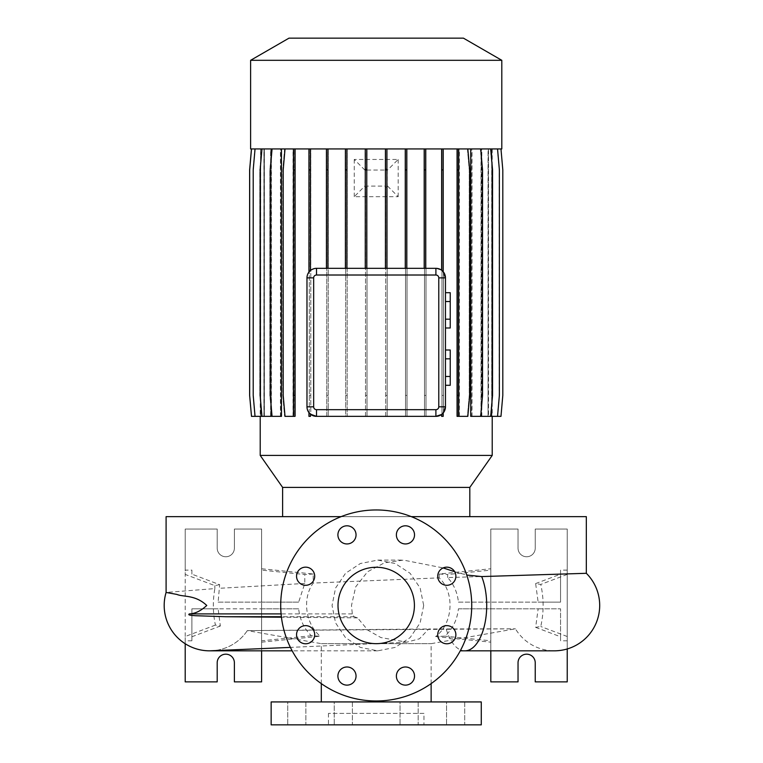 <?xml version="1.0" encoding="UTF-8"?>
<svg xmlns="http://www.w3.org/2000/svg" width="763" height="763" viewBox="0 0 763 763"><rect width="100%" height="100%" fill="white"/><g stroke="black" fill="none" stroke-linecap="round" stroke-linejoin="round"><path stroke-width="0.57" stroke-dasharray="3.81 2.86" d="M423.694 605.469L420.146 622.904L410.132 637.61L395.244 647.396L377.761 650.829L360.308 647.405L345.486 637.601L335.558 622.875L332.067 605.469L335.558 588.063L345.534 573.29L360.346 563.514L377.761 560.099L395.224 563.523L410.113 573.309L420.146 588.025L423.694 605.469M321.299 683.61L321.299 643.667L431.133 643.667L321.299 643.667L247.307 630.62L515.435 628.807L428.72 628.989L419.507 638.765L406.822 642.169L380.871 637.553L367.88 630.209L357.589 617.877L354.061 616.723L352.315 613.9L351.485 605.469L355.711 586.814L367.556 571.764L384.495 562.798L403.417 560.099L443.15 567.92M376.216 567.262A38.207 38.207 0 0 0 338.009 605.469A38.207 38.207 0 0 0 376.216 643.667A38.207 38.207 0 0 0 414.414 605.469A38.207 38.207 0 0 0 376.216 567.262M464.705 701.931L464.705 724.85L446.555 724.85L464.705 724.85L446.555 724.85L464.705 724.85L464.705 701.931L446.555 701.931L446.555 724.85L446.555 701.931L464.705 701.931M418.181 701.931L418.181 724.85L400.031 724.85L418.181 724.85L400.031 724.85L418.181 724.85L418.181 701.931L400.031 701.931L400.031 724.85L400.031 701.931L418.181 701.931M352.392 701.931L352.392 724.85L334.251 724.85L352.392 724.85L334.251 724.85L352.392 724.85L352.392 701.931L334.251 701.931L334.251 724.85L334.251 701.931L352.392 701.931M305.877 701.931L305.877 724.85L287.727 724.85L305.877 724.85L287.727 724.85L305.877 724.85L305.877 701.931L287.727 701.931L287.727 724.85L287.727 701.931L305.877 701.931M346.974 525.802A9.07 9.07 0 0 0 337.904 534.873A9.07 9.07 0 0 0 346.974 543.952A9.07 9.07 0 0 0 356.044 534.873A9.07 9.07 0 0 0 346.974 525.802M305.62 567.157A9.07 9.07 0 0 0 296.549 576.227A9.07 9.07 0 0 0 305.62 585.297A9.07 9.07 0 0 0 314.699 576.227A9.07 9.07 0 0 0 305.62 567.157M305.62 625.631A9.07 9.07 0 0 0 296.549 634.702A9.07 9.07 0 0 0 305.62 643.781A9.07 9.07 0 0 0 314.699 634.702A9.07 9.07 0 0 0 305.62 625.631M346.974 666.986A9.07 9.07 0 0 0 337.904 676.056A9.07 9.07 0 0 0 346.974 685.126A9.07 9.07 0 0 0 356.044 676.056A9.07 9.07 0 0 0 346.974 666.986M405.449 666.986A9.07 9.07 0 0 0 396.379 676.056A9.07 9.07 0 0 0 405.449 685.126A9.07 9.07 0 0 0 414.528 676.056A9.07 9.07 0 0 0 405.449 666.986M446.803 625.631A9.07 9.07 0 0 0 437.733 634.702A9.07 9.07 0 0 0 446.803 643.781A9.07 9.07 0 0 0 455.873 634.702A9.07 9.07 0 0 0 446.803 625.631M446.803 567.157A9.07 9.07 0 0 0 437.733 576.227A9.07 9.07 0 0 0 446.803 585.297A9.07 9.07 0 0 0 455.873 576.227A9.07 9.07 0 0 0 446.803 567.157M405.449 525.802A9.07 9.07 0 0 0 396.379 534.873A9.07 9.07 0 0 0 405.449 543.952A9.07 9.07 0 0 0 414.528 534.873A9.07 9.07 0 0 0 405.449 525.802M431.133 683.61L431.133 643.667L515.435 628.807A45.37 45.37 0 0 0 554.329 650.829M586.327 573.299L447.643 577.572C453.813 584.305 457.409 592.489 458.429 602.121L538.144 602.121L535.645 583.571L540.757 584.429C543.905 598.459 543.905 612.489 540.757 626.499L535.645 627.358L538.144 608.807L458.429 608.807C457.132 619.976 452.631 629.084 444.915 636.132L435.616 636.542C452.821 623.876 455.368 593.07 439.211 577.868L313.221 583.056C301.719 599.012 305.887 624.363 320.269 636.199L311.371 635.741C304.075 628.645 299.83 619.67 298.657 608.807L218.132 608.807L220.354 626.003L215.424 625.078C212.839 613.128 212.648 600.967 214.851 588.588L166.096 592.441M247.307 630.62L247.307 630.62A45.37 45.37 0 0 1 211.666 650.782A45.37 45.37 -90 0 0 247.307 630.62L428.72 628.989M210.531 650.82A45.37 45.37 0 0 1 207.469 650.782L208.118 650.81M411.314 516.646L341.109 516.646M454.662 571.697L466.746 575.044M469.808 516.646L282.615 516.646L469.808 516.646M431.133 701.931L321.299 701.931L431.133 701.931M423.97 713.386L328.462 713.386L423.97 713.386L423.97 724.85L328.462 724.85L423.97 724.85M328.462 713.386L328.462 724.85M225.791 654.177A8.593 8.593 0 0 1 234.384 662.77L234.384 681.874L261.604 681.874L261.604 529.055L234.384 529.055L234.384 548.158A8.593 8.593 0 0 1 225.791 556.761A8.593 8.593 0 0 1 217.197 548.158L217.197 529.055L185.199 529.055L185.199 681.874L217.197 681.874L217.197 662.77A8.593 8.593 0 0 1 225.791 654.177M526.642 654.177A8.593 8.593 0 0 1 535.235 662.77L535.235 681.874L567.233 681.874L567.233 529.055L535.235 529.055L535.235 548.158A8.593 8.593 0 0 1 526.642 556.761A8.593 8.593 0 0 1 518.039 548.158L518.039 529.055L490.819 529.055L490.819 681.874L518.039 681.874L518.039 662.77A8.593 8.593 0 0 1 526.642 654.177M376.216 700.978A95.509 95.509 0 0 0 471.725 605.469A95.509 95.509 0 0 0 376.216 509.961A95.509 95.509 0 0 0 280.708 605.469A95.509 95.509 0 0 0 376.216 700.978M260.584 148.938L251.504 148.938L249.673 169.882L249.673 395.415L251.504 416.36L260.584 416.36L260.584 148.938L260.212 416.36M492.211 148.938L492.211 416.36M488.52 148.938L497.381 148.938L499.212 169.882L499.212 395.415L497.381 416.36L488.52 416.36L488.52 148.938L500.919 148.938L502.76 169.882L502.76 395.415L500.919 416.36L491.849 416.36L491.83 148.938L500.976 148.938L502.807 169.882L502.807 395.415L500.976 416.36L491.715 416.36L491.849 148.938L500.919 148.938L502.76 169.882L502.76 395.415L500.919 416.36L491.715 416.36L491.696 148.938L488.444 148.938L497.533 148.938L499.374 169.882L499.374 395.415L497.533 416.36L491.696 416.36L491.715 148.938L500.976 148.938M470.714 416.36L471.763 416.36L471.763 148.938L490.714 148.938L492.545 169.882L492.545 395.415L490.714 416.36L488.043 416.36L488.444 148.938M488.043 416.36L488.043 148.938L481.691 148.938L490.714 148.938M480.986 416.36L481.691 416.36L481.691 148.938M480.986 413.174L480.986 152.123M471.763 148.938L458.983 148.938L467.833 148.938L469.665 169.882L469.665 395.415L467.833 416.36L458.983 416.36L458.983 148.938L467.414 148.938L469.245 169.882L469.245 395.415L467.414 416.36L457.485 416.36L457.485 148.938L458.983 148.938L458.983 416.36L457.066 416.36L457.066 148.938L285.019 148.938L283.187 169.882L283.187 395.415L285.019 416.36L294.938 416.36L294.938 148.938M316.521 268.328L435.902 268.328L441.634 270.226A9.547 9.547 0 0 1 443.131 271.628L443.131 148.938M445.458 406.813L445.458 277.875M441.634 414.452L441.634 416.36L443.131 416.36L443.131 413.06M316.521 416.36L435.902 416.36M307.108 408.405L308.939 412.621L308.939 416.36L310.446 416.36L310.446 414.175M306.974 277.875L306.974 406.813M308.939 148.938L308.939 272.067L307.108 276.263M293.04 416.36L293.04 148.938L272.057 148.938L270.226 169.882L270.226 395.415L272.057 416.36L281.461 416.36M280.422 416.36L280.422 148.938L261.967 148.938L260.135 169.882L260.135 395.415L261.967 416.36L271.294 416.36M271.294 407.652L271.294 157.645M270.598 416.36L270.598 148.938L255.042 148.938L253.211 169.882L253.211 395.415L255.042 416.36L260.708 416.36L260.708 148.938L251.504 148.938M255.042 416.36L264.313 416.36L264.313 148.938M263.912 416.36L263.912 148.938L260.708 148.938M327.937 268.328L327.937 148.938M345.401 268.328L345.401 148.938M260.212 148.938L251.456 148.938L249.625 169.882L249.625 395.415L251.456 416.36L260.736 416.36L260.603 148.938M260.736 416.36L260.736 148.938L263.979 148.938L254.89 148.938L253.058 169.882L253.058 395.415L254.89 416.36L263.979 416.36L263.979 148.938M264.38 416.36L264.38 148.938L254.89 148.938L253.058 169.882L253.058 395.415L254.89 416.36L263.979 416.36M264.38 148.938L270.741 148.938L261.719 148.938L259.878 169.882L259.878 395.415L261.719 416.36L270.741 416.36L270.741 148.938M271.437 416.36L271.437 148.938L261.719 148.938L259.878 169.882L259.878 395.415L261.719 416.36L270.741 416.36M271.437 148.938L280.67 148.938L271.714 148.938L269.883 169.882L269.883 395.415L271.714 416.36L280.67 416.36L280.67 148.938M281.719 416.36L281.719 148.938L271.714 148.938L269.883 169.882L269.883 395.415L271.714 416.36L280.67 416.36M281.719 148.938L293.45 148.938L284.599 148.938L282.768 169.882L282.768 395.415L284.599 416.36L293.45 416.36L293.45 148.938M365.515 186.077L365.515 416.36L367.013 416.36L365.515 416.36L365.515 186.077L364.867 186.067L365.515 148.938L345.668 148.938L345.668 416.36L347.175 416.36L347.175 148.938L347.175 416.36L345.668 416.36L345.668 148.938L326.745 148.938L326.745 416.36L328.243 416.36L328.243 148.938L328.243 416.36L326.745 416.36L326.745 148.938L309.301 148.938L309.301 416.36L310.799 416.36L310.799 148.938L310.799 416.36L309.301 416.36L309.301 148.938L284.599 148.938L282.768 169.882L282.768 395.415L284.599 416.36L293.86 416.36L293.86 148.938L293.86 416.36L295.357 416.36L295.357 148.938L295.357 416.36L293.45 416.36M367.013 416.36L367.013 186.086L367.013 416.36M385.668 186.086L385.668 416.36L387.165 416.36L385.668 416.36L385.668 186.086L367.013 186.086M387.165 416.36L387.165 186.077L387.165 416.36M387.165 170.063L387.165 186.077M367.013 169.1L365.515 169.1L365.515 148.938L367.013 148.938L367.013 170.054L367.013 148.938L457.485 148.938L457.485 416.36L458.983 416.36L458.983 148.938M405.525 416.36L405.525 148.938L405.525 416.36L407.022 416.36L405.525 416.36M407.022 416.36L407.022 148.938L407.022 416.36M424.486 416.36L424.486 148.938L424.486 416.36L425.992 416.36L424.486 416.36M425.992 416.36L425.992 148.938L425.992 416.36M441.987 416.36L441.987 148.938L441.987 416.36L443.484 416.36L441.987 416.36M443.484 416.36L443.484 148.938L443.484 416.36M459.393 416.36L459.393 148.938L480.375 148.938L482.206 169.882L482.206 395.415L480.375 416.36L470.962 416.36L470.962 148.938M472.011 416.36L472.011 148.938L480.375 148.938L482.206 169.882L482.206 395.415L480.375 416.36L470.962 416.36M472.011 148.938L490.466 148.938L492.297 169.882L492.297 395.415L490.466 416.36L481.138 416.36L481.138 148.938M481.825 416.36L481.825 148.938L490.466 148.938L492.297 169.882L492.297 395.415L490.466 416.36L481.138 416.36M481.825 148.938L497.381 148.938L499.212 169.882L499.212 395.415L497.381 416.36L488.12 416.36L488.12 148.938M260.212 455.416L492.211 455.416M425.687 268.328L425.687 148.938M441.634 270.226L441.634 148.938M346.907 268.328L346.907 148.938M365.258 268.328L365.258 148.938M424.19 268.328L424.19 148.938M406.755 268.328L406.755 148.938M386.917 268.328L386.917 148.938M405.258 268.328L405.258 148.938M367.013 170.054L385.668 170.054L385.668 148.938L385.668 170.054M385.42 268.328L385.42 148.938M366.765 268.328L366.765 148.938M326.44 268.328L326.44 148.938M314.89 268.462L310.446 270.512L310.446 148.938M308.939 272.067A9.547 9.547 0 0 1 310.446 270.512M365.515 169.1L365.515 170.063M387.165 169.1L385.668 169.1M364.867 170.063L354.251 159.448L398.181 159.448L387.556 170.063M387.556 186.067L398.181 196.692L354.251 196.692L364.867 186.067M385.668 187.049L387.165 187.049M365.515 187.04L367.013 187.04M445.458 358.829L445.458 376.474L445.458 358.829L450.237 358.829L450.237 350.007M445.458 385.296L445.458 376.474L445.458 385.296M445.458 301.528L445.458 319.172L445.458 301.528L450.237 301.528L450.237 292.706M445.458 327.995L445.458 319.172L445.458 327.995M271.151 724.85L481.272 724.85M439.211 577.868L439.211 574.014L490.819 568.769L490.819 570.123L447.643 574.52L447.643 577.572M439.211 574.014L447.643 574.52M458.429 602.121L560.547 602.121L560.547 570.123L560.547 602.121L538.144 602.121M535.645 627.358L560.547 636.771L560.547 640.806L560.547 608.807L538.144 608.807M560.547 636.771L560.547 608.807L490.819 608.807L490.819 650.829M567.233 648.96L567.233 529.055L535.235 529.055L535.235 548.158A8.593 8.593 0 0 1 526.642 556.761A8.593 8.593 0 0 1 518.039 548.158L518.039 529.055L490.819 529.055L490.819 602.121M435.616 636.542L490.819 642.169L490.819 640.806L444.915 636.132M490.819 642.169L490.819 568.769M567.233 640.806L560.547 640.806M458.429 608.807L490.819 608.807M567.233 570.123L560.547 570.123M567.233 636.514L540.757 626.499M535.645 583.571L560.547 574.158M567.233 574.415L540.757 584.429M313.221 574.014L304.78 574.52L261.604 570.123L261.604 568.769L313.221 574.014L313.221 583.056M219.649 584.658L214.851 585.631L185.199 574.415L185.199 570.123L191.885 570.123L191.885 574.158L219.649 584.658L218.132 602.121L298.657 602.121L304.78 583.457L304.78 574.52M261.604 650.829L261.604 608.807L191.885 608.807L191.885 640.806L191.885 608.807L218.132 608.807M191.885 574.158L191.885 570.123M218.132 602.121L261.604 602.121L261.604 529.055L234.384 529.055L234.384 548.158A8.593 8.593 0 0 1 225.791 556.761A8.593 8.593 0 0 1 217.197 548.158L217.197 529.055L185.199 529.055L185.199 570.123M215.424 625.078L185.199 636.514L185.199 643.743M185.199 636.514L185.199 574.415M261.604 602.121L298.657 602.121M261.604 608.807L298.657 608.807M191.885 640.806L185.199 640.806M311.371 635.741L261.604 640.806L261.604 642.169L261.604 568.769M261.604 642.169L320.269 636.199M191.885 636.771L220.354 626.003M214.851 588.588L214.851 585.631M271.151 701.931L481.272 701.931M357.589 617.877L281.433 617.2M288.996 38.15L463.427 38.15M250.617 60.306L501.806 60.306M250.617 148.938L501.806 148.938M467.833 148.938L457.066 148.938M488.043 148.938L497.533 148.938M459.393 148.938L467.414 148.938L469.245 169.882L469.245 395.415L467.414 416.36L458.983 416.36M260.736 148.938L251.456 148.938M263.912 148.938L255.042 148.938M270.598 148.938L261.967 148.938M280.422 148.938L272.057 148.938M293.04 148.938L285.019 148.938M282.615 487.404L469.808 487.404M166.096 516.646L586.327 516.646M304.78 583.457L219.649 588.273M450.237 385.296L450.237 376.474L445.458 376.474M450.237 376.474L450.237 358.829M450.237 327.995L450.237 319.172L445.458 319.172M450.237 319.172L450.237 301.528M398.181 196.692L398.181 159.448M354.251 196.692L354.251 159.448M385.668 395.415L387.165 395.415M365.515 395.415L367.013 395.415M293.44 416.36L293.44 148.938M490.714 416.36L481.691 416.36M457.485 169.882L458.983 169.882M457.485 395.415L458.983 395.415M480.709 148.938L482.54 169.882L482.54 395.415L480.709 416.36L471.763 416.36M405.525 169.882L407.022 169.882M405.525 395.415L407.022 395.415M326.745 169.882L328.243 169.882M326.745 395.415L328.243 395.415M293.86 169.882L295.357 169.882M293.86 395.415L295.357 395.415M458.563 148.938L458.563 416.36M309.301 169.882L310.799 169.882M309.301 395.415L310.799 395.415M261.967 416.36L264.313 416.36M497.533 416.36L488.444 416.36M441.987 169.882L443.484 169.882M441.987 395.415L443.484 395.415M424.486 169.882L425.992 169.882M424.486 395.415L425.992 395.415M345.668 169.882L347.175 169.882M345.668 395.415L347.175 395.415M251.504 416.36L260.603 416.36M446.298 629.275A45.37 21.822 -90 0 0 464.877 650.829M352.315 613.9L281.08 613.9M354.061 616.723L281.375 616.723M377.761 650.829L292.172 650.829M406.822 642.169L290.407 647.396M214.022 650.61L211.446 650.791M205.543 650.658L207.469 650.782M377.761 560.099L403.417 560.099"/><path stroke-width="1.14" d="M376.216 567.262A38.207 38.207 0 0 0 338.009 605.469A38.207 38.207 0 0 0 376.216 643.667A38.207 38.207 0 0 0 414.414 605.469A38.207 38.207 0 0 0 376.216 567.262M346.974 525.802A9.07 9.07 0 0 0 337.904 534.873A9.07 9.07 0 0 0 346.974 543.952A9.07 9.07 0 0 0 356.044 534.873A9.07 9.07 0 0 0 346.974 525.802M305.62 567.157A9.07 9.07 0 0 0 296.549 576.227A9.07 9.07 0 0 0 305.62 585.297A9.07 9.07 0 0 0 314.699 576.227A9.07 9.07 0 0 0 305.62 567.157M305.62 625.631A9.07 9.07 0 0 0 296.549 634.702A9.07 9.07 0 0 0 305.62 643.781A9.07 9.07 0 0 0 314.699 634.702A9.07 9.07 0 0 0 305.62 625.631M346.974 666.986A9.07 9.07 0 0 0 337.904 676.056A9.07 9.07 0 0 0 346.974 685.126A9.07 9.07 0 0 0 356.044 676.056A9.07 9.07 0 0 0 346.974 666.986M405.449 666.986A9.07 9.07 0 0 0 396.379 676.056A9.07 9.07 0 0 0 405.449 685.126A9.07 9.07 0 0 0 414.528 676.056A9.07 9.07 0 0 0 405.449 666.986M446.803 625.631A9.07 9.07 0 0 0 437.733 634.702A9.07 9.07 0 0 0 446.803 643.781A9.07 9.07 0 0 0 455.873 634.702A9.07 9.07 0 0 0 446.803 625.631M446.803 567.157A9.07 9.07 0 0 0 437.733 576.227A9.07 9.07 0 0 0 446.803 585.297A9.07 9.07 0 0 0 455.873 576.227A9.07 9.07 0 0 0 446.803 567.157M405.449 525.802A9.07 9.07 0 0 0 396.379 534.873A9.07 9.07 0 0 0 405.449 543.952A9.07 9.07 0 0 0 414.528 534.873A9.07 9.07 0 0 0 405.449 525.802M554.339 650.829L460.261 650.829L554.339 650.829A45.37 45.37 0 0 0 586.327 573.299L481.701 576.57L466.746 575.044M290.407 647.396L209.558 650.829A45.37 45.37 0 0 1 209.548 650.829A45.37 45.37 -90 0 0 211.666 650.782A45.37 45.37 0 0 1 211.656 650.782M211.208 650.801A45.37 45.37 0 0 1 210.531 650.82M207.469 650.782L207.469 650.782A45.37 45.37 0 0 1 166.096 592.441L166.096 516.646L341.109 516.646M586.327 573.299L586.327 516.646L411.314 516.646M281.433 617.2L225.953 616.723L195.09 615.703C193.344 615.455 186.821 615.36 189.396 613.9C195.07 613.71 200.86 610.905 206.763 605.469C195.299 594.558 183.339 597.152 176.825 594.406L166.096 592.441A45.37 45.37 -90 0 0 209.558 650.829L292.172 650.829M443.15 567.92L454.662 571.697M469.808 516.646L469.808 487.404L282.615 487.404L282.615 516.646M469.808 487.404L492.211 455.416L260.212 455.416L282.615 487.404M501.806 60.306L250.617 60.306L250.617 148.938L501.806 148.938L501.806 60.306L463.427 38.15L288.996 38.15L250.617 60.306M321.299 683.61L321.299 701.931M431.133 683.61L431.133 701.931M481.272 701.931L271.151 701.931L271.151 724.85L481.272 724.85L481.272 701.931M185.199 643.743L185.199 681.874L217.197 681.874L217.197 662.77A8.593 8.593 0 0 1 225.791 654.177A8.593 8.593 0 0 1 234.384 662.77L234.384 681.874L261.604 681.874L261.604 650.829M490.819 650.829L490.819 681.874L518.039 681.874L518.039 662.77A8.593 8.593 0 0 1 526.642 654.177A8.593 8.593 0 0 1 535.235 662.77L535.235 681.874L567.233 681.874L567.233 648.96M376.216 700.978A95.509 95.509 0 0 0 471.725 605.469A95.509 95.509 0 0 0 376.216 509.961A95.509 95.509 0 0 0 280.708 605.469A95.509 95.509 0 0 0 376.216 700.978M260.212 416.36L260.212 455.416M492.211 416.36L492.211 455.416M490.714 148.938L492.545 169.882L492.545 395.415L490.714 416.36L480.986 416.36L480.986 413.174M480.986 152.123L480.986 148.938M480.709 148.938L482.54 169.882L482.54 395.415L480.709 416.36L470.714 416.36L470.714 148.938M307.108 276.263L306.974 277.875A9.547 9.547 0 0 1 316.521 268.328L435.902 268.328A9.547 9.547 0 0 1 445.458 277.875L443.131 271.628L443.131 169.882L441.634 169.882L441.634 270.226M443.131 413.06L445.458 406.813A9.547 9.547 0 0 1 435.902 416.36L441.634 414.452L441.634 416.36L443.131 416.36L443.131 413.06L441.634 414.452M310.446 414.175L310.446 416.36L308.939 416.36L308.939 412.621L310.446 414.175L316.521 416.36A9.547 9.547 0 0 1 306.974 406.813L307.108 408.405M272.057 148.938L270.226 169.882L270.226 395.415L272.057 416.36L281.461 416.36L281.461 148.938M261.967 148.938L260.135 169.882L260.135 395.415L261.967 416.36L271.294 416.36L271.294 407.652M271.294 157.645L271.294 148.938M316.521 275.014A2.861 2.861 0 0 0 313.66 277.875L313.66 406.813A2.861 2.861 0 0 0 316.521 409.674L435.902 409.674A2.861 2.861 0 0 0 438.773 406.813L438.773 277.875A2.861 2.861 0 0 0 435.902 275.014L316.521 275.014L316.521 268.328L314.89 268.462M438.773 277.875L445.458 277.875L445.458 406.813L438.773 406.813M313.66 406.813L306.974 406.813L306.974 277.875L313.66 277.875M435.902 409.674L435.902 416.36L316.521 416.36L316.521 409.674M445.458 358.829L450.237 358.829L450.237 350.007L445.458 350.007M450.237 358.829L450.237 376.474L445.458 376.474M450.237 376.474L450.237 385.296L445.458 385.296M445.458 301.528L450.237 301.528L450.237 292.706L445.458 292.706M450.237 301.528L450.237 319.172L445.458 319.172M450.237 319.172L450.237 327.995L445.458 327.995M406.755 148.938L406.755 169.882L405.258 169.882L405.258 268.328M406.755 169.882L406.755 268.328M405.258 148.938L405.258 169.882M366.765 148.938L366.765 169.882L365.258 169.882L365.258 268.328M366.765 169.882L366.765 268.328M365.258 148.938L365.258 169.882M386.917 148.938L386.917 169.882L385.42 169.882L385.42 268.328M386.917 169.882L386.917 268.328M385.42 148.938L385.42 169.882M346.907 148.938L346.907 169.882L345.401 169.882L345.401 268.328M346.907 169.882L346.907 268.328M345.401 148.938L345.401 169.882M425.687 148.938L425.687 169.882L424.19 169.882L424.19 268.328M425.687 169.882L425.687 268.328M424.19 148.938L424.19 169.882M327.937 148.938L327.937 169.882L326.44 169.882L326.44 268.328M327.937 169.882L327.937 268.328M326.44 148.938L326.44 169.882M310.446 148.938L310.446 270.512M308.939 148.938L308.939 272.067M310.446 169.882L308.939 169.882M443.131 148.938L443.131 169.882M441.634 148.938L441.634 169.882M294.938 148.938L294.938 416.36L285.019 416.36L283.187 395.415L283.187 169.882L285.019 148.938M293.44 148.938L293.44 416.36M294.938 169.882L293.44 169.882M294.938 395.415L293.44 395.415M251.504 148.938L249.673 169.882L249.673 395.415L251.504 416.36L261.967 416.36M457.066 148.938L457.066 416.36L467.833 416.36L469.665 395.415L469.665 169.882L467.833 148.938M458.563 148.938L458.563 169.882L457.066 169.882M458.563 169.882L458.563 395.415L457.066 395.415M458.563 395.415L458.563 416.36M500.976 148.938L502.807 169.882L502.807 395.415L500.976 416.36L490.714 416.36M255.042 148.938L253.211 169.882L253.211 395.415L255.042 416.36M497.533 148.938L499.374 169.882L499.374 395.415L497.533 416.36M251.456 148.938L249.625 169.882L249.625 395.415L251.504 416.36M464.877 650.829A45.37 21.822 -90 0 0 486.708 605.469A45.37 21.822 -90 0 0 481.701 576.57M281.08 613.9L189.396 613.9M281.375 616.723L225.953 616.723M435.902 275.014L435.902 268.328"/></g></svg>
